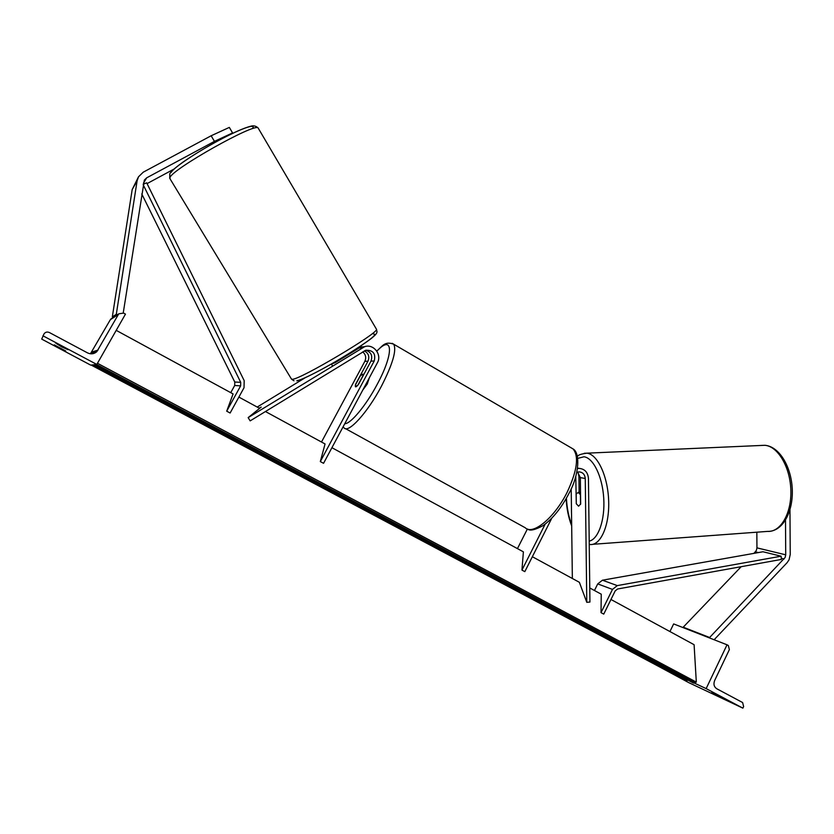 <?xml version="1.0" encoding="UTF-8"?>
<svg xmlns="http://www.w3.org/2000/svg" width="834" height="834" viewBox="0 0 834 834"><rect width="100%" height="100%" fill="white"/><g stroke="black" fill="none" stroke-linecap="round" stroke-linejoin="round"><path stroke-width="1.25" d="M575.773 476.245L576.273 502.871M578.077 472.471L578.932 476.568L579.13 492.373M576.763 472.336L579.067 471.867C582.799 472.252 584.863 474.473 585.26 478.528L586.782 602.325L589.94 602.054L588.439 478.372C587.845 472.263 584.728 468.937 579.109 468.374L577.472 468.541M580.558 494.833L578.254 492.446L576.169 493.978L576.284 503.736L578.577 506.196L580.673 503.965L580.339 477.59L577.566 472.065M571.207 488.714L572.353 578.483M532.353 556.726L579.369 582.299L586.782 602.325M331.922 447.702L523.387 551.847L521.948 570.081L524.826 571.634L551.837 518.112M517.445 548.616L527.38 529.017M521.948 570.081L545.175 524.117M711.902 692.522L726.497 699.893L711.902 692.522M686.893 681.263L678.959 677.052L687.039 680.94M742.885 708.149L706.148 688.603L727.029 644.797L728.343 645.526L729.364 649.613L714.644 680.534C713.31 684.12 713.998 686.841 716.719 688.728L742.614 702.541L743.626 706.596L742.885 708.149L688.623 682.577L658.255 666.189M665.626 669.65L686.976 679.637M694.639 683.223L706.148 688.603M669.942 631.557L673.643 623.915L727.029 644.797M369.264 377.969L367.252 384.036L362.8 390.031M360.319 375.821L362.884 374.132L362.884 375.853L357.942 385.079L355.399 386.726L355.409 384.974L360.319 375.821M789.965 509.814L790.236 554.474L789.058 559.791L787.056 562.731L714.123 639.751M785.503 520.166L785.722 554.819L785.128 557.487L709.619 637.499L710.203 638.219M756.834 532.196L756.949 547.865L756.375 550.43L753.936 553.369M741.176 566.693L683.213 627.189L709.619 637.499M683.213 627.189L683.776 627.887M580.401 494.843L580.516 504.393M231.915 133.69L232.561 132.929L229.329 127.404L211.148 135.765L143.25 172.179L138.496 176.808L137.099 180.842L116.301 314.282L117.75 314.522M211.148 135.765L214.442 141.373L146.669 177.84L144.334 180.113L123.244 312.917M138.444 176.912L132.179 189.599L112.319 316.93L116.301 314.282M173.837 169.166L147.065 183.616M113.705 317.16L112.319 316.93M214.442 141.373L232.561 132.929M334.215 362.383L334.538 362.936M61.487 346.788L55.805 343.201L68.013 349.686L61.487 346.788M59.641 348.247L54.273 344.88L65.771 350.989L59.641 348.247M42.93 335.779L96.807 364.437L125.465 314.116L123.588 313.094L118.866 313.793L118.386 314.46L96.827 351.667C94.044 354.054 90.948 354.46 87.528 352.886L49.394 332.537C47.152 331.598 45.349 332.068 43.983 333.954L41.7 339.104L90.708 365.125L96.807 364.437M112.955 317.973L110.369 319.651L90.416 353.793M365.407 346.475L359.141 347.986L335.445 362.488L331.567 364.041M359.339 346.934L363.259 346.798M374.216 361.018C375.978 353.647 373.163 350.051 365.782 350.238L250.158 420.878L248.157 417.615L364.614 346.694C373.465 343.431 382.264 354.627 377.364 362.832L323.561 463.308L320.319 461.567L374.216 361.018L370.974 361.122L358.516 384.338C356.952 386.361 355.909 387.164 355.399 386.726L355.618 384.234L367.971 361.216C369.754 356.681 368.545 353.23 364.343 350.853M365.792 350.238C371.12 352.073 372.85 355.701 370.974 361.122M305.067 377.823L257.206 407.055M259.113 408.087L261.209 407.086L248.157 417.615M321.497 442.02L364.844 361.32C366.449 357.63 365.74 354.481 362.696 351.865M265.41 411.516L325.052 443.959L320.319 461.567M594.454 590.503L597.728 583.894L602.44 580.203L762.995 551.764L781.093 556.205L781.364 559.437L617.608 588.992L615.2 590.889L603.753 614.116L601.012 612.636L601.251 594.204L589.774 587.96M781.093 556.205L617.285 585.604L612.479 589.398L601.012 612.636M116.218 330.358L233.082 393.929L226.702 411.183L240.64 385.871L240.713 382.326L143.198 184.762M141.77 193.957L234.771 382.035L234.698 385.485L230.747 392.658M143.281 184.262L146.669 182.813L244.185 380.638L244.028 387.727L230.121 413.018L226.702 411.183M238.878 397.088L259.614 408.368M610.968 599.479L694.096 644.703L696.317 682.108L693.554 683.129L95.128 365.011M97.463 363.28L696.317 682.108M91.75 365.375L664.635 669.587L666.762 668.889M580.339 477.59L585.26 478.528M345.578 428.666L525.201 527.734C532.811 535.595 554.683 517.622 567.214 492.112C577.191 470.72 579.14 456.323 573.041 448.921L570.571 447.483M392.168 343.316L393.711 344.213C396.807 350.072 392.71 364.093 381.399 386.267C367.429 412.84 348.059 433.909 344.004 427.79L343.055 426.904M344.765 423.714C350.634 423.974 366.011 405.543 377.177 384.391C394.242 352.99 392.991 333.788 376.843 351.177M756.949 547.865L785.722 554.819M755.406 551.837L758.408 552.577M781.27 558.248L784.127 558.957M584.196 453.289L764.903 445.293C779.623 446.492 791.581 467.311 792.3 489.933C793.051 512.566 782.365 531.811 767.655 531.394C780.582 532.332 791.685 513.337 790.851 490.121C790.184 466.925 777.799 446.232 764.872 445.304L761.119 445.439M589.2 541.12C598.353 539.285 605.14 519.895 603.733 498.19C602.419 476.485 593.297 457.887 584.009 456.782L577.743 458.377M566.432 498.19C566.911 507.948 568.652 516.767 571.665 524.659M577.42 456.563C577.91 455.051 581.079 453.925 586.917 453.196L587.063 453.216C597.634 454.342 607.955 476.454 608.674 501.109C609.529 525.774 600.553 545.749 589.982 544.508L589.242 544.456M132.179 189.599L137.099 180.842M143.448 183.188L146.669 177.84M252.525 128.415C256.601 123.046 240.911 128.499 218.237 140.727C195.604 152.883 173.243 167.988 171.262 172.304M376.28 328.909L376.53 329.347C378.459 333.141 299.927 379.762 292.275 379.293L291.327 378.834L170.105 178.924L169.959 177.538C172.388 169.031 254.745 122.744 258.081 127.915L258.457 128.551M297.384 380.565C301.668 380.283 324.864 368.305 346.016 355.347C368.909 341.023 378.115 333.923 373.622 334.038M110.369 319.651L118.386 314.46M91.876 352.031L98.089 350.04M359.141 347.986L362.29 347.757M364.844 361.32L367.971 361.216M597.728 583.894L612.479 589.398M602.44 580.203L617.285 585.604M234.698 385.485L240.64 385.871M234.771 382.035L240.713 382.326M96.535 364.468L695.191 682.921M93.074 364.865L666.137 669.348M577.535 468.103L579.109 468.374M376.739 351.01C382.368 346.517 384.495 340.783 393.711 344.213L573.041 448.921C580.193 452.695 579.547 474.223 568.976 493.415C561.386 507.937 552.796 518.644 543.205 525.535C535.157 529.913 529.997 531.112 527.713 529.121M362.884 374.132L363.739 374.622M566.14 498.701C566.672 508.688 568.527 517.768 571.686 525.941M580.527 492.289L578.129 492.425M767.655 531.394L592.88 544.3M169.719 178.32L169.792 173.774C170.72 172.033 173.336 169.156 182.51 162.442C193.321 154.957 205.852 147.378 220.103 139.695C233.937 132.377 244.289 127.852 251.149 126.111C253.734 125.444 256.048 126.049 258.081 127.915L376.53 329.347C376.603 331.609 378.865 332.12 372.652 337.343C367.815 341.617 346.704 355.493 326.699 366.647C312.031 374.737 301.084 379.918 296.852 380.836M331.39 363.999L332.558 365.949M293.954 380.784L291.629 379.282M110.807 319.047L118.866 313.793M90.729 353.512L96.827 351.667M361.456 346.934L364.614 346.694"/></g></svg>
